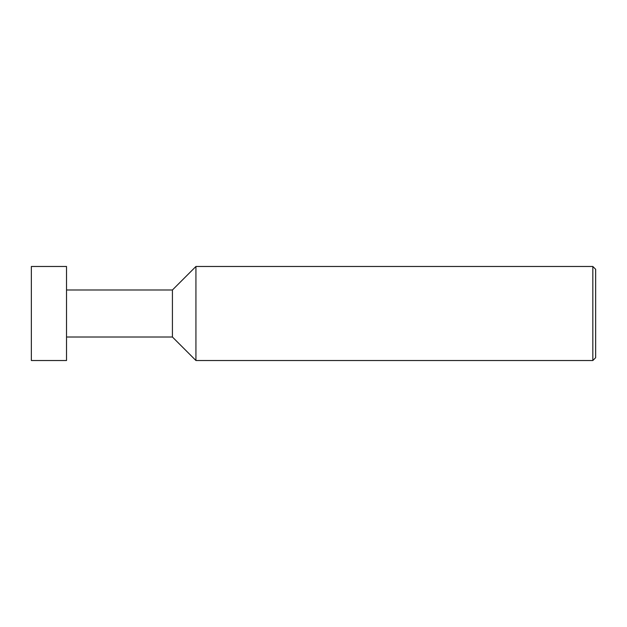 <?xml version="1.0" encoding="UTF-8"?>
<svg xmlns="http://www.w3.org/2000/svg" width="627" height="627" viewBox="0 0 627 627"><rect width="100%" height="100%" fill="white"/><g stroke="black" fill="none" stroke-linecap="round" stroke-linejoin="round"><path stroke-width="0.94" d="M66.525 360.525L66.525 266.475L31.35 266.475L31.35 360.525L66.525 360.525M172.425 337.012L172.425 289.987L195.938 266.475L195.938 360.525L172.425 337.012L66.525 337.012M592.828 266.475L595.65 269.296L595.65 357.703L592.828 360.525L592.828 266.475L195.938 266.475M592.828 360.525L195.938 360.525M172.425 289.987L66.525 289.987"/></g></svg>
